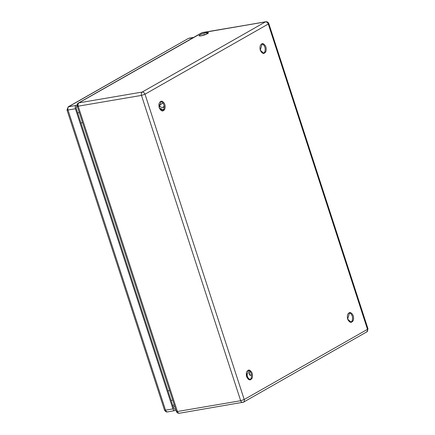 <?xml version="1.0" encoding="UTF-8"?>
<svg xmlns="http://www.w3.org/2000/svg" width="435" height="435" viewBox="0 0 435 435"><rect width="100%" height="100%" fill="white"/><g stroke="black" fill="none" stroke-linecap="round" stroke-linejoin="round"><path stroke-width="0.65" d="M163.223 109.517L163.408 110.082M249.141 373.948L249.233 374.23M175.571 408.873L174.854 409.281L173.695 408.47L76.168 108.32L76.522 106.651L77.24 106.243M193.515 37.492L188.344 38.465L68.719 106.667C67.855 107.347 67.615 108.462 68.007 110.017L67.001 109.973L68.213 106.847L76.12 105.411L77.115 104.84M76.12 105.411C75.255 106.086 75.021 107.2 75.413 108.755L68.007 110.017L165.534 410.161C166.116 411.608 166.888 412.146 167.856 411.782M67.001 109.973L164.528 410.118L165.534 410.161L172.934 408.905L75.413 108.755M172.934 408.905C173.516 410.346 174.294 410.885 175.256 410.52L167.491 411.912C166.469 412.217 165.479 411.619 164.528 410.118M175.974 410.118L175.256 410.52M172.646 405.241L173.657 405.137L172.771 405.637M162.434 107.472L164.223 106.45L162.434 107.472L164.245 107.162L162.434 107.472M163.109 103.024L159.373 105.15C160.036 106.749 161.059 107.521 162.429 107.467C161.059 107.521 160.036 106.749 159.373 105.15L163.109 103.024M158.96 103.894L159.373 105.15L158.96 103.894M159.346 108.114L163.103 109.538L163.777 109.424L163.103 109.538L159.346 108.114M249.217 372.235L249.685 374.975L249.217 372.235M249.184 374.089L250.614 375.367L251.354 374.714C250.603 375.709 249.88 375.497 249.184 374.089C248.891 372.452 249.277 371.615 250.337 371.577C249.277 371.615 248.891 372.452 249.184 374.089M246.335 372.811L248.494 379.44L246.335 372.811M160.705 101.328L161.135 101.409C163.821 103.062 164.696 105.748 163.756 109.468L162.353 110.996L163.756 109.468C164.696 105.748 163.821 103.062 161.135 101.409L160.705 101.328M159.194 107.695L162.869 110.974L164.767 109.299C165.702 105.58 164.832 102.894 162.146 101.235L161.2 101.176L159.194 107.695C158.432 103.486 159.417 101.333 162.146 101.235C164.832 102.894 165.702 105.58 164.767 109.299C162.837 111.849 160.977 111.316 159.194 107.695M261.761 43.804L262.191 43.881C264.877 45.539 265.752 48.225 264.812 51.944L263.409 53.472L264.812 51.944C265.752 48.225 264.877 45.539 262.191 43.881L261.761 43.804M260.244 50.166L263.925 53.451L265.818 51.77C266.758 48.051 265.888 45.365 263.202 43.712L262.256 43.652L260.244 50.166C259.488 45.958 260.473 43.81 263.202 43.712C265.888 45.365 266.758 48.051 265.818 51.77C263.893 54.326 262.033 53.793 260.244 50.166M248.08 370.245L248.51 370.321C251.196 371.979 252.072 374.665 251.131 378.385L249.728 379.913L251.131 378.385C252.072 374.665 251.196 371.979 248.51 370.321L248.08 370.245M246.569 376.607L250.245 379.891L252.142 378.211C253.083 374.491 252.208 371.805 249.521 370.152L248.575 370.093L246.569 376.607C245.808 372.398 246.792 370.25 249.521 370.152C252.208 371.805 253.083 374.491 252.142 378.211C250.212 380.766 248.352 380.228 246.569 376.607M349.136 312.716L349.566 312.798C352.252 314.451 353.128 317.137 352.187 320.856L350.784 322.384L352.187 320.856C353.128 317.137 352.252 314.451 349.566 312.798L349.136 312.716M347.625 319.083L351.301 322.362L353.193 320.687C354.133 316.968 353.263 314.282 350.577 312.624L349.631 312.564L347.625 319.083C346.864 314.875 347.848 312.721 350.577 312.624C353.263 314.282 354.133 316.968 353.193 320.687C351.268 323.238 349.408 322.705 347.625 319.083M77.653 112.888L79.306 112.605L77.653 112.888M171.075 400.417L172.728 400.14L171.075 400.417M179.737 413.119C178.769 413.484 177.997 412.94 177.415 411.499C177.997 412.94 178.769 413.484 179.737 413.119L179.372 413.25C177.926 413.375 176.936 412.777 176.409 411.456L176.909 410.983M176.409 411.456L77.202 106.135L78.208 106.178L177.415 411.499L176.409 411.456L177.415 411.499L78.208 106.178L77.202 106.135L77.702 105.661C77.348 104.139 77.751 103.198 78.914 102.834L201.699 32.832L265.464 21.88C266.731 21.832 267.677 22.544 268.292 24.017L268.792 23.544L268.292 24.017L367.493 329.338C367.852 330.861 367.45 331.802 366.281 332.166C367.45 331.802 367.852 330.861 367.493 329.338L244.209 399.52L240.675 400.727L141.467 95.406C141.076 93.857 141.315 92.742 142.18 92.062L78.914 102.834C78.055 103.514 77.816 104.628 78.208 106.178C77.816 104.628 78.055 103.514 78.914 102.834L142.18 92.062C141.315 92.742 141.076 93.857 141.467 95.406L78.208 106.178L141.467 95.406L240.675 400.727L177.415 411.499L240.675 400.727C241.256 402.168 242.029 402.712 242.996 402.348C242.029 402.712 241.256 402.168 240.675 400.727L244.209 399.52C244.568 401.043 244.16 401.983 242.996 402.348L243.502 402.168L242.996 402.348C244.16 401.983 244.568 401.043 244.209 399.52L367.493 329.338L268.292 24.017L145.002 94.199L244.209 399.52L145.002 94.199L141.467 95.406L145.002 94.199C144.387 92.726 143.447 92.013 142.18 92.062C143.447 92.013 144.387 92.726 145.002 94.199L268.292 24.017C267.677 22.544 266.731 21.832 265.464 21.88L142.18 92.062L265.464 21.88L202.563 32.522L78.914 102.834M179.372 413.25L243.502 402.168L366.281 332.166M199.1 35.665C199.469 36.322 201.655 35.953 205.652 34.544L208.523 32.761L206.641 32.679L207.044 33.919L206.641 32.679C209.311 32.429 208.979 33.049 205.652 34.544C201.655 35.953 199.469 36.322 199.1 35.665C200.426 34.506 202.938 33.511 206.641 32.679C202.938 33.511 200.426 34.506 199.1 35.665L199.072 35.833M200.899 35.926L207.044 33.919L200.899 35.926M204.205 34.626L206.331 34.267L204.205 34.626M203.917 35.164L203.787 34.762L203.917 35.164M174.761 406.382L173.288 407.22M82.498 122.431L81.008 123.214M169.536 390.315L168.046 391.098M68.213 106.847L188.344 38.465M193.689 37.394L189.209 38.155M173.897 405.088L174.31 404.996M77.202 106.135C77.305 104.047 77.707 103.008 78.414 103.013L201.699 32.832L265.828 21.75C267.275 21.625 268.259 22.223 268.792 23.544L367.999 328.865L366.787 331.987"/></g></svg>
